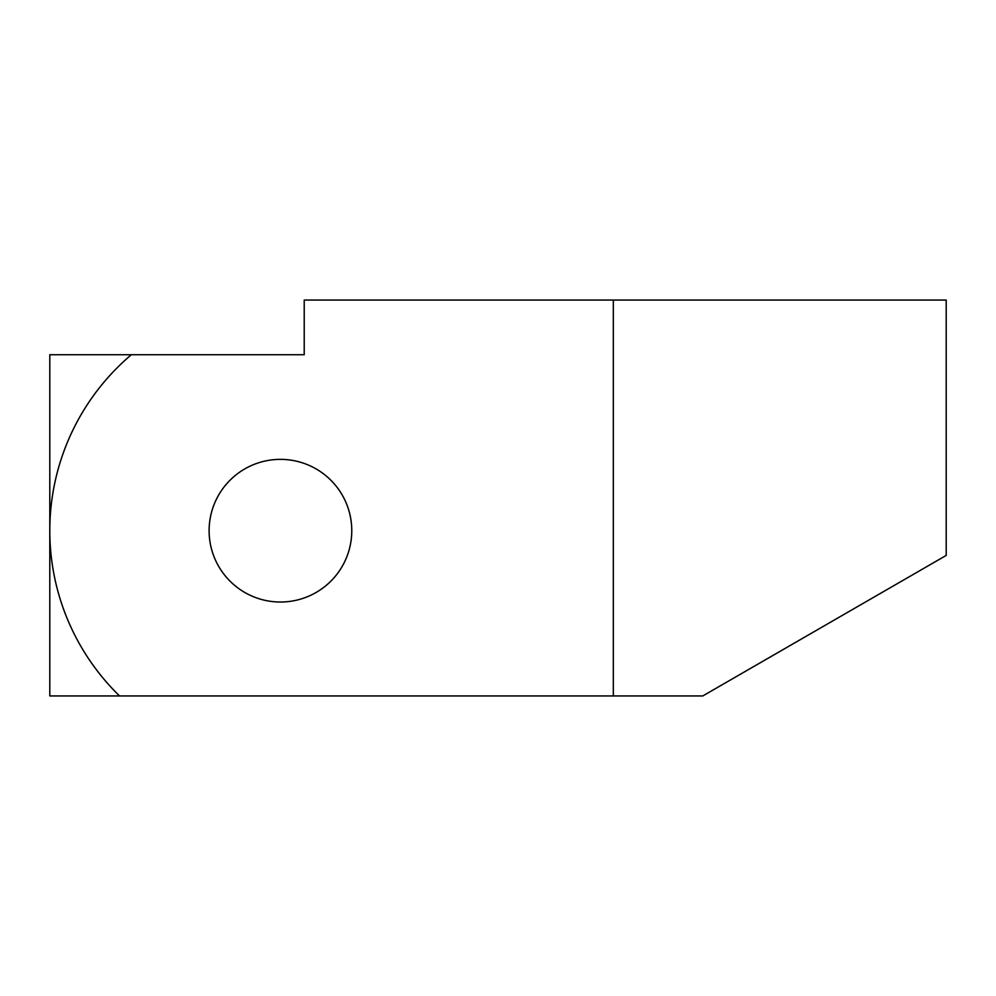 <?xml version="1.0" encoding="UTF-8"?>
<svg xmlns="http://www.w3.org/2000/svg" width="996" height="996" viewBox="0 0 996 996"><rect width="100%" height="100%" fill="white"/><g stroke="black" fill="none" stroke-linecap="round" stroke-linejoin="round"><path stroke-width="1.49" d="M946.2 300.057L946.2 555.419L702.79 695.943L49.8 695.943L49.8 354.738L304.216 354.738L304.216 300.057L946.2 300.057M119.545 695.943A230.636 230.636 0 0 1 131.323 354.738M613.324 300.057L613.324 695.943M351.775 530.694A71.326 71.326 0 0 0 280.436 459.368A71.326 71.326 0 0 0 209.11 530.694A71.326 71.326 0 0 0 280.436 602.02A71.326 71.326 0 0 0 351.775 530.694"/></g></svg>
